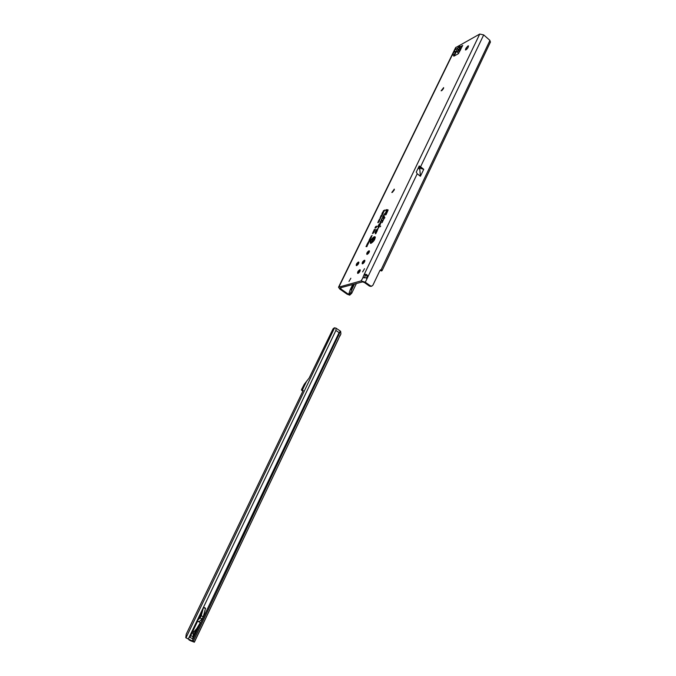<?xml version="1.0" encoding="UTF-8"?>
<svg xmlns="http://www.w3.org/2000/svg" width="676" height="676" viewBox="0 0 676 676"><rect width="100%" height="100%" fill="white"/><g stroke="black" fill="none" stroke-linecap="round" stroke-linejoin="round"><path stroke-width="1.01" d="M460.838 49.289L460.043 46.365L459.849 48.511L460.221 46.821L462.705 45.453L461.539 46.095L461.556 47.81M460.474 48.782L460.069 48.976L460.77 49.432M460.043 46.365L458.345 47.303L459.722 48.199M443.549 88.48L441.867 90.542M441.115 90.804L443.659 87.677M394.336 189.795L392.401 192.339M391.801 192.483L394.319 189.179M358.914 262.668L356.869 265.507M356.353 265.6L358.838 262.144M364.896 260.851L362.801 263.758M362.294 263.834L364.812 260.353M360.283 270.366L358.179 273.307M357.688 273.383L360.198 269.876M369.459 251.413L367.381 254.277M366.865 254.362L369.383 250.897M380.681 226.147L380.385 226.73L380.681 226.147M374.065 237.09C371.53 238.797 370.338 240.69 370.482 242.777L371.259 242.887C374.107 240.825 375.231 238.873 374.622 237.048L374.065 237.09M370.583 242.87L371.183 243.225M374.242 236.718C371.031 239.05 369.772 241.248 370.465 243.301L371.073 243.267C373.938 241.349 375.29 239.203 375.138 236.845L374.242 236.718M375.239 237.014L374.377 237.022M370.355 242.507L370.609 243.335M381.315 220.537L380.309 221.914L381.264 220.756L382.65 220.841L382.084 222.286L383.596 219.159L382.768 220.604L381.315 220.537M381.458 220.241L380.005 222.21L381.078 221.06L382.346 221.145L381.653 222.573L382.092 222.598L383.9 218.855L382.76 220.291L381.458 220.241M382.793 220.553L381.636 220.537M382.151 218.382L384.576 217.756L382.709 217.672L381.695 219.328L382.278 218.449M382.751 218.213L384.492 218.255M382.853 217.376L381.264 219.615L382.455 218.196L384.467 218.306L384.881 217.461L382.853 217.376M384.754 217.714L383.03 217.672M383.943 214.689L385.126 214.233L384.492 213.979L382.954 216.455L384.019 216.514L383.191 216.227L384.069 214.757M384.543 214.512L385.159 214.495M384.636 213.684L382.65 216.751L384.027 216.827L384.441 215.982L383.503 215.931L384.137 214.613L385.134 214.546L385.548 213.692L384.636 213.684M385.421 213.954L384.821 213.971M467.936 45.976L468.527 45.892L467.944 47.785L465.451 50.007L466.034 48.106L467.936 45.976M348.977 281.436L350.869 278.233L348.977 281.436M362.615 271.913L364.533 268.676L362.615 271.913M441.589 90.711L443.6 87.61L441.589 90.711M392.19 192.44L394.252 189.111L392.19 192.44M367.203 254.353L366.806 254.337C366.578 253.12 367.279 251.954 368.91 250.813L369.307 250.83C369.544 252.047 368.834 253.221 367.203 254.353M362.623 263.826L362.235 263.809C361.998 262.575 362.699 261.401 364.347 260.26L364.736 260.285C364.972 261.511 364.263 262.694 362.623 263.826M356.666 265.592L356.294 265.575C356.066 264.358 356.759 263.184 358.381 262.06L358.762 262.077C358.99 263.302 358.288 264.468 356.666 265.592M358.001 273.374L357.629 273.349C357.384 272.107 358.086 270.915 359.742 269.783L360.122 269.808C360.367 271.059 359.657 272.242 358.001 273.374M364.161 277.946L365.471 275.656C366.51 274.819 367.017 275.242 367 276.932L366.384 278.25L367.338 277.988L362.902 277.49L364.094 274.667C365.944 273.788 367.237 274.456 367.972 276.67L365.31 282.222L370.397 285.847L371.758 286.159L372.924 285.188L379.836 270.628L381.146 269.656L380.546 269.842L381.932 270.73L381.272 270.941M370.397 285.847L369.434 286.092L364.347 282.475L362.48 281.892L340.307 287.849L340.67 288.796L341.253 287.596M454.061 54.95L455.379 52.263L454.111 51.503L454.804 51.266L456.908 51.798L458.734 53.37M458.345 47.303L457.441 48.359L458.041 51.038L459.511 48.444L460.44 50.1M458.598 49.5L457.441 48.359L456.131 49.078L456.908 51.798M340.67 288.796L348.655 294.406L350.278 289.556L351.824 289.59L350.802 292.531L349.01 294.542L349.745 295.116L347.219 294.254L339.783 289.041L338.515 287.215L361.094 280.903L365.31 282.222M420.565 166.786L423.751 169.304L420.497 176.123L419.788 169.194L420.345 176.233L417.219 173.774L416.272 172.084L419.196 165.983L420.565 166.786L483.695 34.907L479.74 34.053L455.573 47.692L338.515 287.215M418.816 166.786L421.469 168.704L418.63 167.166M369.434 286.092L370.913 286.37M490.261 42.208L489.939 40.416L483.695 34.907M462.705 45.453L458.218 53.801L453.79 56.209L453.79 54.714L452.455 55.229L454.99 49.711L456.131 49.078L454.99 49.711M370.752 237.006L371.47 236.727L371.42 237.2L370.271 237.986L370.854 237.099M369.873 238.56L371.048 237.952L369.975 238.856L370.406 239.262L369.358 239.608L370.516 238.341L369.873 238.56M369.155 240.022L370.338 239.414L369.502 240.571L369.155 240.022M368.809 241.002L369.535 240.724L369.476 241.197L368.395 242.042L368.91 241.095M367.93 242.557L369.104 241.957L368.023 242.988L368.581 243.03L367.533 243.368L368.614 242.338L367.93 242.557M366.933 244.602L367.44 243.563L368.488 243.225L367.989 244.239L368.175 243.546L367.592 244.34L367.49 243.766L366.933 244.602M366.738 244.999L367.913 244.399L366.84 245.439L367.398 245.472L366.35 245.81L367.423 244.78L366.738 244.999M365.969 246.588L367.347 245.574L366.815 246.672L365.969 246.588M371.158 236.194L372.096 235.459L371.428 236.575L371.876 235.696L371.158 236.194M374.082 229.992L374.969 230.06L373.811 230.693L374.225 230.127M373.625 230.947L374.504 231.015L373.346 231.64L373.76 231.082M373.16 231.902L374.048 231.969L372.89 232.595L373.304 232.029M372.696 232.857L373.583 232.924L372.425 233.55L372.839 232.983M374.191 229.603L375.332 229.341L374.191 229.603M375.501 226.925L376.929 226.088L375.983 227.035L376.473 227.018L376.194 227.592L374.977 228.015L375.501 226.925M378.746 220.621L378.653 221.229L378.509 220.706L379.853 219.768L379.033 221.069L379.549 220.055L378.746 220.621M378.045 222.066L377.952 222.674L377.808 222.159L379.151 221.221L378.332 222.522L378.847 221.508L378.045 222.066M379.194 219.311L380.563 218.382L379.354 219.404M380.073 217.495L381.399 216.7L380.326 217.841M380.605 216.388L381.932 215.593L380.926 216.548M382.295 215.086L381.027 215.543L382.067 214.596L382.295 215.086M382.709 214.047L383.191 213.185L382.675 214.267L381.855 213.836M382.734 212.036L384.145 211.242L383.148 212.678L382.185 213.168L382.734 212.036M383.326 210.827L384.737 210.033L384.196 211.149L384.34 210.447L383.757 211.216L383.85 210.633L383.326 210.827M379.388 225.066L379.692 225.792L380.858 222.717L379.016 224.263L377.8 226.773L378.695 226.84L378.18 227.981L379.236 226.722L379.337 226.046L378.644 225.945L379.557 224.069L380.191 223.486L379.388 225.066L379.836 225.488M376.574 230.871L376.878 231.606L378.045 228.505L376.211 230.051L374.986 232.569L375.881 232.654L375.357 233.795L376.422 232.544L376.524 231.86L375.839 231.75L376.752 229.865L377.377 229.282L376.574 230.871L377.022 231.293M387.923 209.78L386.064 209.704L385.658 210.549L386.596 210.582L385.379 213.109L385.819 213.134L387.449 210.625L385.633 214.968L388.134 210.059L386.064 209.704M372.941 238.332L374.411 237.437L373.287 238.687L373.904 238.484L373.667 238.974L372.434 239.38L373.549 238.138L372.941 238.332M371.318 241.687L372.789 240.791L372.138 242.135L372.265 241.383L371.732 242.177L371.8 241.535L371.318 241.687M371.986 240.293L373.38 239.296L372.206 240.419M479.74 34.053L364.094 274.667L365.471 275.656M363.071 277.591L361.094 280.903M387.272 210.616L387.737 210.388L387.627 211.191L386.064 214.672L387.813 210.092L385.962 210.253L386.909 210.287L385.81 212.822L387.027 210.295L387.593 210.312M385.962 210.253L386.782 210.549M384.314 216.236L383.503 215.931M382.954 216.455L384.053 216.776M376.566 232.071L375.839 231.75M375.898 233.626L376.279 232.13M377.174 230.389L377.74 228.741L376.405 229.984L375.29 232.274L376.101 232.603M376.245 232.113L375.526 232.045L376.557 229.933L377.647 229.02L376.988 230.364M375.29 232.274L376.118 232.367L375.67 233.499M379.388 226.266L378.644 225.945M378.712 227.804L379.092 226.316M379.98 224.593L380.546 222.953L379.211 224.195L378.104 226.468L378.915 226.79M379.059 226.299L378.34 226.24L379.363 224.136L380.453 223.224L379.794 224.559M378.104 226.468L378.932 226.553L378.484 227.677M381.357 221.077L382.531 221.103M375.307 237.597L374.791 237.141M373.422 238.172L374.217 237.851M372.67 238.898L373.313 238.822M372.011 241.594L372.586 241.205M372.882 239.549L373.363 239.591M383.309 212.349L383.748 211.664L383.427 212.492M380.968 216.726L381.391 216.945M375.704 226.511L376.718 226.502M375.94 226.773L376.524 226.73M375.433 227.06L375.991 227.153M376.228 227.525L375.721 227.305M374.589 229.612L375.205 229.603M368.75 241.771L369.307 240.96L368.555 241.771M369.628 240.318L370.025 239.735L369.738 240.428M369.975 238.856L370.465 239.143M370.82 237.901L371.056 236.989L370.701 237.969M356.404 283.523L351.714 293.266L349.745 295.116M354.503 284.038L351.824 289.59M348.748 294.457L349.365 295.125M367 276.932L367.972 276.67L417.219 173.774M380.596 269.817L381.932 270.73M489.939 40.416L381.146 269.656L382.109 270.569M423.751 169.304L421.469 168.704M454.804 51.266L455.556 52.044L456.131 51.562M190.387 640.687L194.358 642.2L339.876 335.871M192.795 641.423L186.965 638.321M196.775 628.536L193.175 636.082L192.652 638.744L200.366 622.571L196.775 628.536L193.995 631.637L193.159 633.404L193.175 636.082M193.235 641.372L185.773 637.713L186.23 634.173L303.211 390.415L301.488 390.145L301.53 389.553L304.192 384.399L309.143 378.045L333.065 328.79L334.358 327.826L336.056 328.181L335.887 330.446L339.073 332.617L340.484 331.198L193.235 641.372L194.358 642.2M192.652 638.744L189.897 637.358L197.629 621.185L200.366 622.571M197.054 620.83L203.577 607.183L201.245 615.751L200.037 617.898L197.054 620.83L199.124 621.751L197.122 620.729M339.479 336.276L340.907 334.02L340.712 331.603M188.705 639.15L189.136 640.071L192.778 641.465M339.943 336.04L340.932 333.843M336.056 328.181L340.484 331.198M303.017 390.804L302.265 390.652M306.583 381.298L302.366 390.069M201.752 611.011L200.349 616.225L198.136 618.565M203.577 607.183L205.563 608.214L203.248 616.774L202.039 618.92L199.124 621.751M459.427 46.348L459.57 48.089M459.612 51.815L458.041 51.038L456.815 51.714M352.711 284.511L350.278 289.556M350.7 289.7L353.278 284.368M358.846 272.825L360.24 269.944M363.468 263.268L364.389 261.367M368.048 253.787L368.944 251.945M454.492 55.322L456.308 51.604M456.089 47.168L338.955 286.903M465.561 49.086L466.313 49.737M466.034 48.106L467.091 49.018M453.807 54.993L454.669 55.736M351.714 293.266L350.802 292.531M381.594 270.907L380.25 270.062M420.041 168.29L419.644 169.127L418.224 168.003M420.185 168.358L419.627 169.177L418.199 168.054M460.17 50.666L458.607 49.889M335.887 330.446L188.351 638.904M192.204 640.823L339.073 332.617M338.38 339.208L194.316 642.149M334.603 327.809L186.01 637.814M302.468 390.796L301.58 390.162M203.248 616.774L201.245 615.751M205.436 608.544L203.451 607.521M202.039 618.92L200.037 617.898M192.897 631.08L193.995 631.637M192.052 632.846L193.159 633.404M190.742 635.592L193.175 636.809M453.799 54.722L454.855 55.635M371.758 286.159L370.786 286.404M382.126 270.535L490.497 41.912M381.289 270.949L380.106 270.206M302.349 390.762L301.488 390.145"/></g></svg>
